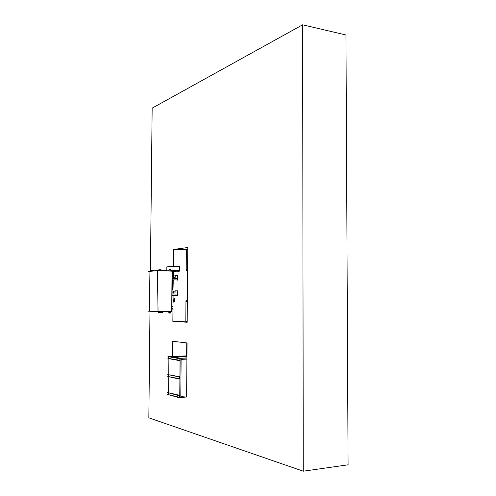 <?xml version="1.0" encoding="UTF-8"?>
<svg xmlns="http://www.w3.org/2000/svg" width="496" height="496" viewBox="0 0 496 496"><rect width="100%" height="100%" fill="white"/><g stroke="black" fill="none" stroke-linecap="round" stroke-linejoin="round"><path stroke-width="0.74" d="M149.984 311.327L148.843 417.837L303.267 471.2L302.622 24.8L152.16 108.134L150.412 271.138M302.622 24.8L345.948 34.98L348.08 464.802L303.267 471.2M172.552 356.419L172.682 341.298L187.035 342.934L186.614 397.029L178.765 397.6L179.552 397.327L179.571 395.579L167.611 392.541L178.777 395.634M186.645 355.849L186.75 342.903M173.352 266.116L173.501 249.469L187.773 247.516L187.197 322.233L172.862 321.377L172.98 308.196M173.501 249.469L187.755 249.81M172.986 307.185L173.036 302.089M173.036 301.853L173.067 298.201M173.073 297.941L173.092 295.263M173.104 293.985L173.116 292.776M172.93 292.454L173.209 282.292M173.24 278.653L173.253 277.518M173.265 275.931L173.302 271.535M172.862 321.377L185.839 321.191M187.073 301.022L187.314 270.004M187.203 321.272L185.808 321.191L185.969 300.762L186.893 300.762L187.358 301.394M185.969 300.762L187.352 302.318M187.6 269.613L187.128 270.277L186.211 270.252L186.366 249.99M187.612 268.603L186.211 270.252M149.705 311.159L149.042 271.405L157.362 270.717L158.063 311.445L147.92 311.172L156.327 311.544L171.591 311.438L171.752 310.688L172.106 271.151L156.748 270.611L171.951 271.064L172.1 271.727M158.063 311.445L171.548 311.352L171.554 310.688M171.901 271.727L171.907 271.07L157.362 270.717M168.553 311.457L168.863 312.672L170.178 313.15L170.99 311.445M168.553 311.662L169.378 313.15M169.508 312.833L170.165 312.815L170.103 312.182L169.514 312.189L169.489 312.833L170.078 312.815L170.06 312.189M169.725 269.266L169.167 269.731L169.018 270.909M172.044 271.014L171.356 270.959L170.574 269.272L169.626 269.291L169.018 270.723M170.469 270.227L170.401 269.601L169.806 269.595L169.899 270.215L170.488 270.227L170.494 269.588L169.905 269.576M160.834 312.393L162.254 312.827L162.874 311.569M160.747 312.393L161.336 312.852M161.423 312.536L162.025 312.523L162.012 311.903M161.225 312.387L162.111 312.523L162.049 311.903L161.367 311.934M163.097 270.456L161.808 269.923L161.163 270.723M161.708 269.929L161.082 270.717M162.632 270.45L161.603 270.463M162.719 270.45L161.882 270.239M176.979 294.01L177.425 294.01L177.413 295.275L176.967 295.281M177.58 293.911L177.605 295.281L177.01 295.387M177.066 278.721L177.512 278.727L177.5 279.986L177.053 280.004M177.667 278.628L177.692 279.992L177.097 280.116M177.487 290.848L177.884 290.848L177.878 291.493M177.866 292.615L177.804 295.287L177.37 295.387M177.146 293.911L177.134 293.285M177.667 293.105L177.754 295.387M177.574 275.584L177.965 275.571L177.965 276.204M177.952 277.326L177.884 279.998L177.456 280.097M177.227 278.634L177.221 278.008M177.754 277.822L177.841 280.104M166.941 266.854L172.056 266.389L166.848 266.86L166.817 270.047M171.219 270.159L179.688 270.363L179.719 266.6L172.05 266.389L172.013 270.177L179.688 270.363L179.279 270.481L179.273 271.231L172.459 271.151M172.056 266.079L179.633 266.6M154.913 270.711L155.564 270.711M150.821 270.667L151.602 270.667M152.774 270.5L153.568 270.506M156.246 270.208L157.04 270.215M158.509 270.122L158.894 270.097M157.207 270.233L158.249 270.239M153.599 270.556L154.039 270.587M172.453 271.517L175.621 271.51L172.453 271.436M172.453 271.349L175.621 271.51M161.925 270.742L166.247 270.537M161.963 270.432L161.963 270.742M161.541 270.549L161.925 270.556M156.748 270.698L148.354 271.393L156.748 270.611M148.354 271.393L149.042 271.405M169.049 270.227L166.253 270.078L166.247 270.841M172.459 271.07L179.273 271.231M171.25 270.283L179.279 270.481M166.284 270.159L166.278 270.841M166.687 270.128L169.062 270.19M169.843 270.208L170.587 270.208M171.238 270.239L179.688 270.45M166.687 270.047L169.08 270.103M169.7 270.115L170.612 270.14M158.962 269.706L160.326 269.719M158.528 312.554L159.898 312.554M161.33 312.381L160.549 312.381M171.622 310.688L171.61 311.352L156.327 311.544M147.92 311.172L156.333 311.457M171.752 310.688L172.031 271.734M161.374 311.581L165.596 311.649M165.063 311.662L164.734 311.556M159.972 311.693L160.518 311.693M171.715 311.37L170.99 311.513M172.075 271.052L171.678 311.407M172.267 270.878L171.901 311.544M172.379 280.042L172.875 280.054L172.8 288.542L172.304 288.554L172.8 288.542M177.357 294.01L172.255 293.979L177.382 294.072L177.345 295.281L172.242 295.256L177.345 295.281M177.444 278.727L172.391 278.64L177.469 278.789L177.432 279.992L172.379 279.924M172.85 282.627L173.575 279.949M172.85 282.546L173.42 279.942M172.856 282.249L173.092 279.936M172.8 278.647L172.397 278.045M172.292 289.503L172.515 288.548M172.298 288.994L172.36 288.554M174.084 301.599C174.914 300.681 174.952 299.64 174.201 298.468L174.115 298.456M173.91 301.804L174.139 298.511M173.451 302.107L174.003 298.35L173.377 297.96M172.143 306.057C173.333 307.142 173.327 308.239 172.118 309.337M174.79 275.869L175.231 275.54L175.119 277.971L174.753 277.617M177.456 275.584L177.45 278.014M172.943 276.284L172.937 277.128L172.943 276.284M173.011 276.291L173.011 277.128M173.222 275.987L173.402 277.593L172.974 277.128M175.1 275.881L175.1 277.624M174.691 291.164L175.125 290.83L175.032 293.272L174.673 292.919M177.357 290.848L177.388 293.285M173.178 291.233L173.315 292.907L172.887 292.454M175.001 291.177L175.026 292.925M167.611 392.541L179.769 395.343L179.75 397.525L180.073 358.329L179.087 358.589L179.874 358.552L179.862 360.288L179.075 360.542L180.054 360.499L180.135 358.323L168.962 356.568L180.135 358.323L179.806 397.525L180.135 358.323L186.918 358.038M178.765 397.383L167.592 394.444L178.765 397.6M167.592 394.444L179.552 397.327M168.367 394.394L168.38 392.95M179.769 395.343L178.783 395.417M179.918 376.811L167.778 374.548L179.918 376.811L179.905 378.987L178.92 379.043L179.707 378.783L167.76 376.452L178.92 378.826M167.76 376.452L178.92 379.043M167.778 374.548L179.719 377.041L179.707 378.783M168.547 374.92L168.535 376.408M168.714 356.94L168.696 358.472L179.862 360.288M168.696 358.472L179.075 360.325M186.936 355.892L168.907 356.568L180.073 358.329L167.946 356.612L179.087 358.589M167.946 356.612L179.093 358.372M167.927 358.509L179.075 360.542M186.05 355.868L186.93 355.998L186.05 355.868M168.578 392.472L168.721 376.867M168.745 374.499L168.888 358.875M186.93 356.178L170.364 356.599L180.656 358.211L186.918 357.945M186.911 359.116L181.108 359.371L180.804 396.36L186.626 395.944L180.804 396.347M186.93 356.283L170.891 356.68M177.804 295.287L177.413 295.275M177.884 279.998L177.5 279.986M171.356 270.952L172.168 270.89M177.382 294.072L172.255 294.041M177.37 295.213L172.242 295.188M177.432 279.992L172.379 279.905M177.456 279.93L172.379 279.843M177.469 278.789L172.391 278.696M151.64 270.661L151.633 271.039M153.599 270.5L153.593 270.872M157.077 270.208L157.071 270.624M158.292 270.227L158.292 270.649M157.158 270.221L157.158 270.624M158.466 270.115L158.46 270.655M156.215 270.202L156.209 270.661M152.743 270.494L152.737 270.946M150.784 270.661L150.778 271.107M160.388 269.706L160.375 270.704M158.9 269.694L158.887 270.667M158.466 312.561L158.478 311.525M159.96 312.561L159.972 311.519M161.361 312.387L161.374 311.507M160.512 312.387L160.518 311.513M174.35 298.759L174.003 298.35M173.606 297.96L172.217 297.96M175.231 275.54L177.593 275.584M173.284 275.912L173.061 276.291M173.482 275.85L175.2 275.881M175.125 290.83L177.5 290.854M173.383 291.164L175.1 291.177"/></g></svg>
